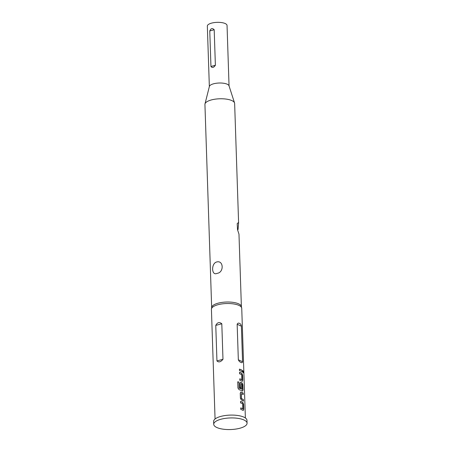 <?xml version="1.0" encoding="UTF-8"?>
<svg xmlns="http://www.w3.org/2000/svg" width="452" height="452" viewBox="0 0 452 452"><rect width="100%" height="100%" fill="white"/><g stroke="black" fill="none" stroke-linecap="round" stroke-linejoin="round"><path stroke-width="0.68" d="M243.187 372.781L243.266 372.171C243.057 370.764 242.848 370.555 242.651 371.544M242.792 371.521C243.074 372.923 243.278 373.137 243.413 372.154C243.199 370.742 242.995 370.533 242.792 371.521L242.99 370.855M243.272 372.815L243.266 372.171M242.933 410.399L243.577 409.439L243.402 404.218L242.667 402.393A15.018 5.221 178.1 0 0 242.069 402.088A15.018 5.221 178.1 0 0 240.52 401.489M243.351 410.427L243.063 410.371L243.713 409.41L243.543 404.19L242.797 402.359A15.165 5.271 178.1 0 0 242.193 402.054A15.165 5.271 178.1 0 0 240.52 401.41L240.566 402.901A15.165 5.271 178.1 0 1 242.244 403.551A15.165 5.271 178.1 0 1 242.735 403.794L242.775 408.851A15.018 5.221 178.1 0 0 242.289 408.608A15.018 5.221 178.1 0 0 240.735 408.003M243.08 394.489L243.035 393.121A15.018 5.221 178.1 0 0 241.747 392.392A15.018 5.221 178.1 0 0 241.074 392.099L240.769 392.048M243.3 401.009L243.249 399.641A15.018 5.221 178.1 0 0 241.967 398.907A15.018 5.221 178.1 0 0 241.424 398.67L241.374 393.613A15.165 5.271 178.1 0 1 241.922 393.85A15.165 5.271 178.1 0 1 243.221 394.59L243.17 393.099A15.165 5.271 178.1 0 0 241.871 392.359A15.165 5.271 178.1 0 0 241.193 392.065L240.244 393.104L240.419 398.325L241.458 400.071A15.165 5.271 178.1 0 1 242.136 400.365A15.165 5.271 178.1 0 1 243.436 401.105L243.391 399.613A15.165 5.271 178.1 0 0 242.091 398.873A15.165 5.271 178.1 0 0 241.543 398.636M242.289 391.003L242.933 390.036L242.758 384.816L242.023 382.991A15.018 5.221 178.1 0 0 241.424 382.691A15.018 5.221 178.1 0 0 240.752 382.403L240.368 382.381M242.419 390.969L243.069 390.014L242.899 384.788L242.153 382.963A15.165 5.271 178.1 0 0 241.549 382.658A15.165 5.271 178.1 0 0 240.871 382.364L239.922 383.403L240.063 387.68A15.165 5.271 178.1 0 1 241.125 388.059L241.046 383.748A15.165 5.271 178.1 0 1 241.594 383.985A15.165 5.271 178.1 0 1 242.086 384.228L242.125 389.285A15.018 5.221 178.1 0 0 241.639 389.042A15.018 5.221 178.1 0 0 239.17 388.166L238.989 382.098A15.165 5.271 178.1 0 0 237.729 381.799L237.933 388.065L239.164 389.737A15.165 5.271 178.1 0 1 241.814 390.664A15.165 5.271 178.1 0 1 242.419 390.969L242.707 391.025M241.006 388.014L241.046 383.748M241.967 381.302L242.611 380.335L242.436 375.115L241.701 373.29A15.018 5.221 178.1 0 0 241.102 372.99A15.018 5.221 178.1 0 0 239.554 372.386M242.385 381.324L242.097 381.268L242.747 380.313L242.577 375.087L241.831 373.262A15.165 5.271 178.1 0 0 241.227 372.957A15.165 5.271 178.1 0 0 239.554 372.307L239.605 373.804A15.165 5.271 178.1 0 1 241.278 374.448A15.165 5.271 178.1 0 1 241.769 374.691L241.809 379.748A15.018 5.221 178.1 0 0 241.323 379.505A15.018 5.221 178.1 0 0 239.769 378.9M242.334 371.906L242.289 370.538A15.018 5.221 178.1 0 0 241.001 369.804A15.018 5.221 178.1 0 0 239.453 369.199M209.768 30.951C210.914 28.295 212.389 27.894 214.197 29.736L215.378 65.269C213.717 67.681 212.242 68.082 210.948 66.484L209.768 30.951L214.197 29.736M229.051 85.948L227.045 25.448A9.859 3.43 178.1 0 0 225.26 23.572A9.859 3.43 178.1 0 0 214.169 22.6A9.859 3.43 178.1 0 0 207.338 26.103L209.349 86.598M241.379 306.535L238.978 234.136L237.532 229.735L237.198 223.638L238.543 222.452L238.605 222.921L234.639 103.457A14.865 5.17 178.1 0 0 234.548 102.943L229 85.778A9.859 3.43 178.1 0 0 227.271 84.236A9.859 3.43 178.1 0 0 216.655 83.208A9.859 3.43 178.1 0 0 209.389 86.428L204.988 103.926A14.865 5.17 178.1 0 0 204.931 104.44L211.666 307.518M234.548 102.943A14.865 5.17 178.1 0 0 231.944 100.621A14.865 5.17 178.1 0 0 215.937 99.067A14.865 5.17 178.1 0 0 204.988 103.926M216.627 261.996C223.689 259.928 224.164 272.663 217.016 273.364C211.479 276.178 211.022 263.414 216.627 261.996M245.379 417.981L241.741 308.304A15.165 5.271 178.1 0 0 241.696 307.959L241.34 306.366A14.865 5.17 178.1 0 0 238.69 303.868A14.865 5.17 178.1 0 0 222.435 302.348A14.865 5.17 178.1 0 0 211.694 307.349L211.446 308.965A15.165 5.271 178.1 0 0 211.423 309.309L215.062 418.987M241.696 307.959A15.165 5.271 178.1 0 0 238.989 305.416A15.165 5.271 178.1 0 0 222.407 303.857A15.165 5.271 178.1 0 0 211.446 308.965M215.768 325.4C217.384 322.338 219.395 321.784 221.802 323.751L222.983 359.283C220.729 362.046 218.717 362.6 216.949 360.933L215.768 325.4L221.802 323.751M243.063 410.371A15.165 5.271 178.1 0 0 242.458 410.066A15.165 5.271 178.1 0 0 240.786 409.422L240.735 407.93A15.165 5.271 178.1 0 1 242.413 408.574A15.165 5.271 178.1 0 1 242.899 408.817M242.255 389.251A15.165 5.271 178.1 0 0 241.763 389.008A15.165 5.271 178.1 0 0 239.272 388.121M240.752 382.403L240.447 382.347M242.097 381.268A15.165 5.271 178.1 0 0 241.492 380.963A15.165 5.271 178.1 0 0 239.82 380.318L239.769 378.827A15.165 5.271 178.1 0 1 241.447 379.471A15.165 5.271 178.1 0 1 241.939 379.714M241.176 371.261A15.165 5.271 178.1 0 0 239.498 370.617L239.447 369.126A15.165 5.271 178.1 0 1 241.125 369.77A15.165 5.271 178.1 0 1 242.425 370.51L242.475 372.002A15.165 5.271 178.1 0 0 241.176 371.261M240.876 362.346C239.831 362.052 238.984 361.193 238.334 359.769L237.153 324.237C237.718 323.101 238.532 322.83 239.588 323.434C240.515 323.756 241.114 324.683 241.391 326.214L242.566 361.747C242.379 362.781 241.814 362.979 240.876 362.346M247.069 423.191L246.973 420.349A16.684 5.803 178.1 0 0 243.95 417.168A16.684 5.803 178.1 0 0 225.186 415.529A16.684 5.803 178.1 0 0 213.626 421.456L213.723 424.298A16.684 5.803 178.1 0 0 216.745 427.473A16.684 5.803 178.1 0 0 235.509 429.117A16.684 5.803 178.1 0 0 247.069 423.191A16.684 5.803 178.1 0 0 244.04 420.01A16.684 5.803 178.1 0 0 225.277 418.371A16.684 5.803 178.1 0 0 213.723 424.298M238.605 222.921L238.034 229.605M239.085 388.042L238.989 382.098M238.893 382.138A15.018 5.221 178.1 0 0 237.729 381.861M241.357 398.545L241.311 393.681M241.074 392.099L240.69 392.082M216.949 360.933L222.983 359.283M238.334 359.769L242.566 361.747M237.153 324.237L241.391 326.214M210.948 66.484L215.378 65.269"/></g></svg>

